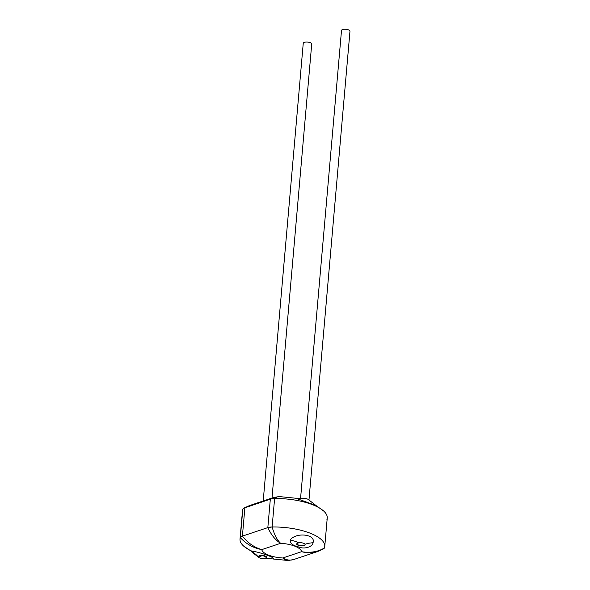 <?xml version="1.0" encoding="UTF-8"?>
<svg xmlns="http://www.w3.org/2000/svg" width="590" height="590" viewBox="0 0 590 590"><rect width="100%" height="100%" fill="white"/><g stroke="black" fill="none" stroke-linecap="round" stroke-linejoin="round"><path stroke-width="0.89" d="M259.401 555.78A4.255 1.541 -175 0 0 258.332 556.68A4.255 1.541 -175 0 0 262.439 558.582A4.255 1.541 -175 0 0 266.805 557.417A4.255 1.541 -175 0 0 264.136 555.736A4.255 1.541 -175 0 0 259.401 555.78M271.997 498.041L311.727 43.992A4.255 1.541 -175 0 0 309.057 42.31A4.255 1.541 -175 0 0 304.315 42.362A4.255 1.541 -175 0 0 303.253 43.254L263.206 500.991M296.593 543.818A4.255 1.541 -175 0 0 296.586 543.869A4.255 1.541 -175 0 0 300.694 545.772A4.255 1.541 -175 0 0 305.06 544.614A4.255 1.541 -175 0 0 302.39 542.925A4.255 1.541 -175 0 0 297.655 542.977M308.961 500.069L349.981 31.189A4.255 1.541 -175 0 0 347.311 29.5A4.255 1.541 -175 0 0 342.569 29.552A4.255 1.541 -175 0 0 341.507 30.444L300.546 498.609M305.001 544.297A4.255 1.541 -175 0 0 298.798 542.726L296.586 543.869L299.263 545.558L303.998 545.507A4.255 1.541 -175 0 0 305.06 544.614A4.255 1.541 -175 0 0 305.001 544.297A34.021 23.607 27 0 1 313.032 542.756C312.449 547.019 304.079 549.356 299.182 547.077C293.016 545.735 290.029 543.383 290.214 540.02C295.856 531.966 316.159 534.134 313.032 542.756M258.361 556.923A4.255 1.541 -175 0 0 258.619 557.307A4.255 1.541 -175 0 0 264.364 558.582L266.805 557.417L262.705 555.514L258.361 556.923A34.021 31.971 -78.8 0 0 251.141 551.141C254.784 550.691 276.518 557.557 273.133 559.003L288.156 560.5L285.442 559.844L282.765 557.985C286.541 560.131 290.177 560.655 293.687 559.541M293.746 559.519L317.759 551.48C312.648 553.147 307.265 553.214 301.608 551.679C308.622 552.985 317.737 552.292 324.448 547.867A42.532 15.392 -175 0 0 272.123 526.981C274.32 534.651 277.153 540.093 280.626 543.302L261.783 549.615A20.023 7.25 -175 0 0 282.765 557.985L301.608 551.679A20.023 7.25 -175 0 0 280.626 543.302C275.523 540.241 271.26 535.005 267.838 527.6L272.123 526.981A8.503 3.075 -175 0 0 267.838 527.6L242.402 536.118C247.719 542.889 254.179 547.387 261.783 549.615C253.412 548.036 246.259 544.046 240.329 537.623L242.402 536.118A8.503 3.075 -175 0 0 240.329 537.623A42.532 15.392 -175 0 0 243.736 546.148L251.141 551.141M323.379 548.943A8.503 3.075 -175 0 0 324.448 547.867L323.46 548.892L317.781 551.473M281.452 527.231A42.532 15.392 -175 0 0 273.9 526.966A42.532 15.392 -175 0 0 272.123 526.981L274.608 498.543A42.532 15.392 -175 0 1 327.244 518.013L324.758 546.451A42.532 15.392 -175 0 0 281.452 527.231M324.448 547.867A42.532 15.392 -175 0 0 324.758 546.451M240.019 539.039L242.505 510.601A42.532 15.392 -175 0 1 242.815 509.192L240.329 537.623A42.532 15.392 -175 0 0 240.019 539.039A42.532 15.392 -175 0 0 251.967 551.193M242.571 512.046A42.532 15.392 -175 0 1 242.815 509.192A8.503 3.075 5 0 1 244.887 507.68L270.323 499.162L267.838 527.6L242.402 536.118L244.887 507.68L249.504 505.578L243.803 508.16L270.323 499.162A8.503 3.075 5 0 1 274.608 498.543A42.532 15.392 -175 0 1 323.526 510.903A42.532 15.392 -175 0 1 326.934 519.429M270.323 499.162L273.517 497.532L279.107 496.551L295.922 498.248L315.989 505.512L308.659 499.76A4.255 1.541 -175 0 0 302.854 498.476A4.255 1.541 -175 0 0 302.67 498.498M242.815 509.192L243.803 508.16M279.107 496.551L276.946 496.979L274.608 498.543M273.517 497.532L249.504 505.578M273.133 559.003A34.021 32.052 85.1 0 0 264.711 558.553A34.021 32.052 85.1 0 0 264.704 558.553A34.021 32.052 85.1 0 0 264.431 558.575M290.214 540.02A34.021 26.049 -150.2 0 1 298.798 542.726M288.156 560.5L293.636 559.556M258.604 557.292L251.274 551.547M264.711 558.553L271.348 558.804M295.922 498.255L302.891 498.469M323.504 510.888L315.989 505.512"/></g></svg>
